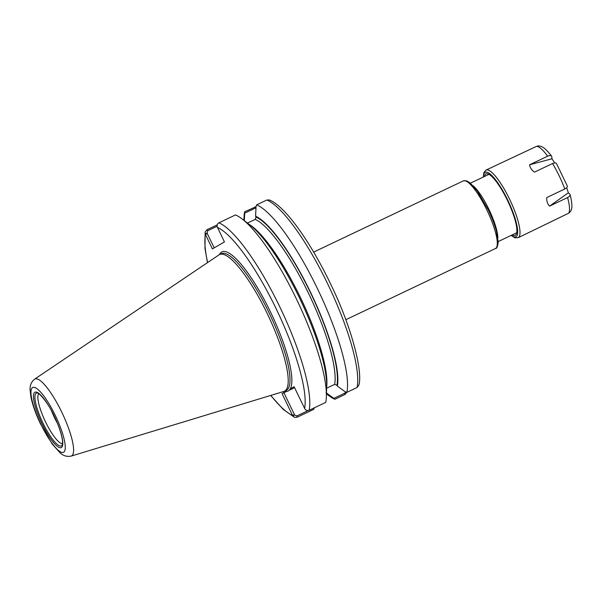 <?xml version="1.0" encoding="UTF-8"?>
<svg xmlns="http://www.w3.org/2000/svg" width="602" height="602" viewBox="0 0 602 602"><rect width="100%" height="100%" fill="white"/><g stroke="black" fill="none" stroke-linecap="round" stroke-linejoin="round"><path stroke-width="0.9" d="M217.224 224.87L206.892 229.783L205.139 232.071L205.432 234.419L212.401 248.904L224.441 241.929L217.284 226.999C216.833 225.043 217.375 223.658 218.902 222.83L235.51 214.929A108.149 25.352 64.6 0 1 241.959 218.857A108.149 25.352 64.6 0 1 297.508 301.248A108.149 25.352 64.6 0 1 326.389 396.319A108.149 25.352 64.6 0 1 325.727 402.392L309.127 410.293C307.517 410.955 306.087 410.504 304.845 408.924L294.107 386.695L290.247 388.93A77.003 18.052 64.6 0 1 285.935 391.428A77.003 18.052 64.6 0 1 284.468 391.217M285.935 391.428L282.075 393.663L292.564 415.47L294.431 417.276L297.11 417.254L313.717 409.352L314.342 407.637M241.959 218.857L249.905 224.967A98.322 23.049 64.6 0 1 300.406 299.864A98.322 23.049 64.6 0 1 326.668 386.303L326.389 396.319M308.171 410.572L296.906 415.929L294.619 414.996L292.805 415.899M294.619 414.996L283.911 392.752L286.793 391.383M282.075 393.663L283.911 392.752M345.721 391.955L344.856 393.114L333.839 398.358L334.885 399.276L345.066 394.438L346.775 392.286M256.046 206.674L244.66 211.814L244.705 213.138L255.985 207.803M334.885 399.276A108.149 25.352 64.6 0 1 328.436 395.348L326.457 393.828M243.93 220.377L243.998 217.886A108.149 25.352 64.6 0 1 244.66 211.814M333.839 398.358L326.006 392.67M244.344 220.693L244.705 213.138M255.587 216.208L256.046 206.569L256.67 204.853L266.852 200.014L269.53 199.992C285.664 206.621 311.219 243.088 331.393 285.611C351.974 328.03 362.991 372.217 358.83 385.197L357.076 387.477L346.895 392.323L345.187 391.789L337.353 386.1A98.322 23.049 64.6 0 0 310.805 292.85A98.322 23.049 64.6 0 0 255.587 216.208L255.993 217.051L255.271 219.361L247.452 223.079M256.67 204.853A108.149 25.352 64.6 0 1 317.781 289.321A108.149 25.352 64.6 0 1 346.895 392.323M214.184 247.866L207.065 233.072L207.765 230.716L217.119 226.262M205.252 233.967L207.065 233.072M289.231 390.216L294.581 387.673M326.615 388.207L334.682 384.369L336.947 385.257L337.353 386.1M57.378 423.198A27.707 6.494 64.6 0 1 51.403 410.639M62.548 443.636A27.707 6.494 64.6 0 1 45.24 421.272A27.707 6.494 64.6 0 1 38.806 393.738M34.615 379.162L218.985 254.887A75.641 17.729 64.6 0 1 219.233 254.736A75.641 17.729 64.6 0 1 219.534 254.578A75.641 17.729 64.6 0 1 267.732 314.613A75.641 17.729 64.6 0 1 284.829 391.029A75.641 17.729 64.6 0 1 284.528 391.187A75.641 17.729 64.6 0 1 283.948 391.413L71.209 456.083C66.957 456.933 63.218 455.827 59.974 452.764L52.133 443.922L40.454 423.816C35.676 413.747 32.478 404.694 30.86 396.643L30.1 389.833C29.776 385.506 31.281 381.954 34.615 379.162A42.614 9.993 64.6 0 1 34.75 379.079A42.614 9.993 64.6 0 1 61.901 412.453A42.614 9.993 64.6 0 1 71.706 455.864A42.614 9.993 64.6 0 1 71.209 456.083M567.701 213.65L549.995 222.281M485.874 170.17A37.437 8.774 64.6 0 1 486.025 170.088A37.437 8.774 64.6 0 1 509.728 199.488A37.437 8.774 64.6 0 1 518.337 237.624A37.437 8.774 64.6 0 1 518.194 237.707L568.724 213.161L570.576 211.445C570.974 209.827 573.631 209.075 570.109 194.604L569.755 194.062C570.621 195.131 569.891 196.297 567.581 197.554L549.521 206.147L568.356 192.813L569.755 194.062M549.521 206.147C547.511 204.048 546.586 201.188 546.721 197.576L564.781 188.983C567.099 187.734 567.821 186.567 566.964 185.491M566.678 187.673L568.356 192.813M556.707 164.173C556.361 162.751 554.976 162.54 552.538 163.533L534.478 172.127C531.581 170.012 529.956 167.559 529.602 164.767L547.662 156.174C550.1 155.173 551.492 155.384 551.831 156.813L551.974 158.785L554.713 162.916M551.974 158.785L529.602 164.767M483.293 177.041L483.895 172.548L486.025 170.088L536.563 146.331L538.534 145.917C540.701 146.271 543.636 145.774 551.598 156.136L551.831 156.813M484.475 176.484A34.036 7.976 64.6 0 1 485.852 173.948A34.036 7.976 64.6 0 1 488.162 173.955A34.036 7.976 64.6 0 1 507.817 201.181A34.036 7.976 64.6 0 1 516.539 233.606A34.036 7.976 64.6 0 1 515.372 235.269A34.036 7.976 64.6 0 1 512.257 234.878M463.164 180.969A37.437 8.774 64.6 0 1 463.314 180.893A37.437 8.774 64.6 0 1 487.018 210.286A37.437 8.774 64.6 0 1 495.634 248.43A37.437 8.774 64.6 0 1 495.484 248.506L345.841 319.707M473.059 185.74A32.335 7.578 64.6 0 1 488.967 209.466A32.335 7.578 64.6 0 1 497.877 237.888M217.472 227.451A104.74 24.554 64.6 0 1 276.333 309.119A104.74 24.554 64.6 0 1 304.604 408.502M294.408 414.56L292.564 415.47A104.74 24.554 64.6 0 1 270.84 395.401M207.63 262.54A104.74 24.554 64.6 0 1 205.432 234.419L207.276 233.508M219.467 254.608A77.003 18.052 64.6 0 1 270.689 312.385A77.003 18.052 64.6 0 1 290.247 388.93M218.902 222.83A108.149 25.352 64.6 0 1 280.013 307.298A108.149 25.352 64.6 0 1 309.127 410.293M296.906 415.929L297.11 417.254M344.856 393.114L345.066 394.438M266.852 200.014A108.149 25.352 64.6 0 1 327.97 284.483A108.149 25.352 64.6 0 1 357.076 387.477M255.722 207.901L254.842 206.968M207.765 230.716L206.892 229.783M249.236 224.456A95.726 22.44 64.6 0 1 301.346 299.42A95.726 22.44 64.6 0 1 326.645 387.139M255.271 219.361A95.726 22.44 64.6 0 1 308.781 293.866A95.726 22.44 64.6 0 1 334.682 384.369M255.993 217.051A97.426 22.838 64.6 0 1 310.624 292.956A97.426 22.838 64.6 0 1 336.947 385.257M61.517 445.834A29.182 6.84 64.6 0 1 42.923 422.988A29.182 6.84 64.6 0 1 36.21 393.264A29.182 6.84 64.6 0 1 37.309 393.046C38.551 392.022 48.453 403.001 54.315 416.321C58.733 425.674 61.427 433.545 62.382 439.919C62.871 446.082 62.187 444.329 62.134 445.232A29.182 6.84 64.6 0 1 61.517 445.834M34.826 392.286A30.649 7.186 64.6 0 1 54.353 416.291A30.649 7.186 64.6 0 1 61.404 447.519A30.649 7.186 64.6 0 1 41.877 423.515A30.649 7.186 64.6 0 1 34.826 392.286M32.561 387.575A35.879 8.413 64.6 0 1 55.414 415.673A35.879 8.413 64.6 0 1 63.677 452.23A35.879 8.413 64.6 0 1 40.816 424.132A35.879 8.413 64.6 0 1 32.561 387.575M219.534 254.578L221.325 253.72A75.641 17.729 64.6 0 1 269.214 313.115A75.641 17.729 64.6 0 1 286.62 390.179A75.641 17.729 64.6 0 1 286.326 390.337L284.528 391.187M567.581 197.554A37.437 8.774 64.6 0 1 568.724 213.161M552.538 163.533A37.437 8.774 64.6 0 1 564.781 188.983M536.563 146.331A37.437 8.774 64.6 0 1 547.662 156.174M483.496 176.943A35.736 8.375 64.6 0 1 485.114 172.413A35.736 8.375 64.6 0 1 507.885 200.398A35.736 8.375 64.6 0 1 511.286 235.337M313.665 252.095L463.314 180.893L466.565 180.796L470.094 182.888L477.296 191.015L488.207 209.752C491.924 217.533 494.693 224.779 496.515 231.507L498.215 242.027C497.688 246.527 496.778 248.686 495.484 248.506M498.215 241.56L516.757 232.733M470.425 183.166L488.967 174.339M294.431 417.276L283.286 409.45L270.659 395.454M207.472 262.653L204.958 248.31L205.139 232.071M567.287 185.95L556.526 163.594M511.075 235.435L514.921 237.798L518.194 237.707"/></g></svg>
